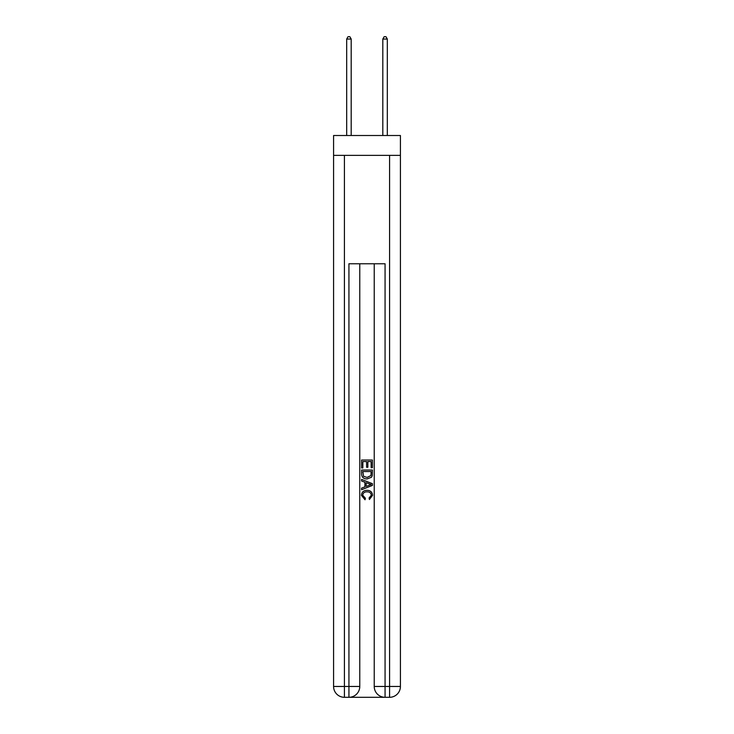 <?xml version="1.0" encoding="UTF-8"?>
<svg xmlns="http://www.w3.org/2000/svg" width="734" height="734" viewBox="0 0 734 734"><rect width="100%" height="100%" fill="white"/><g stroke="black" fill="none" stroke-linecap="round" stroke-linejoin="round"><path stroke-width="1.1" d="M400.415 155.379L400.415 135.506L333.585 135.506L333.585 155.379L400.415 155.379L400.415 686.464L389.58 686.464L389.58 155.379M349.751 697.3L384.249 697.3M385.066 697.3L385.066 686.464L374.23 686.464A10.836 10.836 0 0 0 385.066 697.3L389.58 697.3L389.58 686.464L385.066 686.464L385.066 263.763L348.934 263.763L348.934 686.464L333.585 686.464L333.585 155.379M359.77 263.763L359.77 686.464A10.836 10.836 0 0 1 348.934 697.3L344.42 697.3A10.836 10.836 0 0 1 333.585 686.464M374.23 686.464L374.23 263.763M389.58 697.3A10.836 10.836 0 0 0 400.415 686.464M361.578 467.953L361.578 460.034L372.422 460.034L372.422 467.677L371.165 467.677L371.165 461.567L367.835 461.567L367.835 467.264L366.587 467.264L366.587 461.567L362.835 461.567L362.835 467.953L361.578 467.953M361.578 473.925L361.578 470.044L372.422 470.044L372.266 475.66L371.487 477.238L367.055 478.935C363.596 478.944 361.77 477.274 361.578 473.925M362.835 471.567L363.596 476.366L367.083 477.403L370.945 475.559L371.165 471.567L362.835 471.567M361.578 481.018L361.578 479.394L372.422 483.697L372.422 485.422L361.578 489.725L361.578 488.101L364.917 486.871L364.917 482.247L361.578 481.018M369.165 483.825L366.165 482.715L366.165 486.413L371.165 484.559L369.165 483.825M362.697 495.211L365.404 498.248L365.046 499.781L361.44 495.349C361.734 492.028 363.614 490.349 367.083 490.33C370.413 490.404 372.239 492.064 372.56 495.322L369.404 499.496L369.083 497.973L371.303 495.248C370.991 492.909 369.578 491.771 367.083 491.853C364.55 491.725 363.082 492.844 362.697 495.211M351.191 135.506L351.191 39.049L346.677 39.049L346.677 135.506M346.677 39.049L348.035 36.7L349.843 36.7L351.191 39.049M387.323 135.506L387.323 39.049L382.809 39.049L382.809 135.506M382.809 39.049L384.157 36.7L385.965 36.7L387.323 39.049M344.42 155.379L344.42 697.3M359.77 686.464L348.934 686.464L348.934 697.3"/></g></svg>
